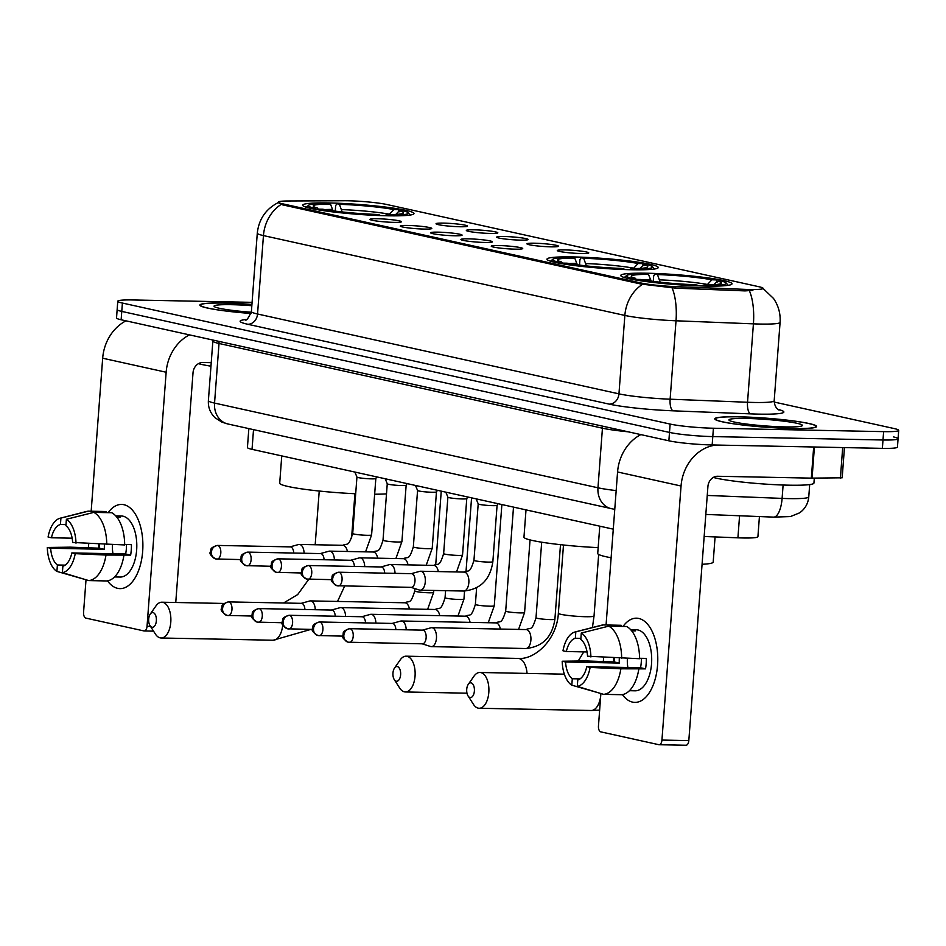 <?xml version="1.0" encoding="UTF-8"?>
<svg xmlns="http://www.w3.org/2000/svg" width="946" height="946" viewBox="0 0 946 946"><rect width="100%" height="100%" fill="white"/><g stroke="black" fill="none" stroke-linecap="round" stroke-linejoin="round"><path stroke-width="1.42" d="M573.607 256.945A55.79 4.955 4.3 0 0 546.977 259.169A55.79 4.955 4.3 0 0 575.227 265.637A55.79 4.955 4.3 0 0 631.609 269.752A55.79 4.955 4.3 0 0 658.25 267.529A55.79 4.955 4.3 0 0 629.989 261.061A55.79 4.955 4.3 0 0 573.607 256.945M647.371 273.24A55.79 4.955 4.3 0 0 620.742 275.463A55.79 4.955 4.3 0 0 648.991 281.932A55.79 4.955 4.3 0 0 705.373 286.059A55.79 4.955 4.3 0 0 732.003 283.824A55.79 4.955 4.3 0 0 703.753 277.355A55.79 4.955 4.3 0 0 647.371 273.24M329.35 202.976A55.79 4.955 4.3 0 0 302.72 205.199A55.79 4.955 4.3 0 0 330.97 211.668A55.79 4.955 4.3 0 0 387.352 215.783A55.79 4.955 4.3 0 0 413.981 213.56A55.79 4.955 4.3 0 0 385.732 207.091A55.79 4.955 4.3 0 0 329.35 202.976M393.938 222.369A15.786 1.407 -175.7 0 1 370.004 219.448A15.786 1.407 -175.7 0 1 377.525 218.751A15.786 1.407 -175.7 0 1 393.843 219.957A15.786 1.407 -175.7 0 1 401.447 221.813A15.786 1.407 -175.7 0 1 393.938 222.369M424.257 229.074A15.786 1.407 -175.7 0 1 400.312 226.153A15.786 1.407 -175.7 0 1 407.832 225.444A15.786 1.407 -175.7 0 1 424.163 226.662A15.786 1.407 -175.7 0 1 431.766 228.518A15.786 1.407 -175.7 0 1 424.257 229.074M454.565 235.767A15.786 1.407 -175.7 0 1 430.631 232.846A15.786 1.407 -175.7 0 1 438.152 232.148A15.786 1.407 -175.7 0 1 454.47 233.355A15.786 1.407 -175.7 0 1 462.074 235.211A15.786 1.407 -175.7 0 1 454.565 235.767M484.884 242.472A15.786 1.407 -175.7 0 1 460.939 239.551A15.786 1.407 -175.7 0 1 468.459 238.841A15.786 1.407 -175.7 0 1 484.79 240.048A15.786 1.407 -175.7 0 1 492.393 241.916A15.786 1.407 -175.7 0 1 484.884 242.472M515.192 249.165A15.786 1.407 -175.7 0 1 491.258 246.244A15.786 1.407 -175.7 0 1 498.779 245.534A15.786 1.407 -175.7 0 1 515.097 246.752A15.786 1.407 -175.7 0 1 522.7 248.609A15.786 1.407 -175.7 0 1 515.192 249.165M459.981 226.744A15.786 1.407 -175.7 0 1 436.047 223.824A15.786 1.407 -175.7 0 1 443.568 223.114A15.786 1.407 -175.7 0 1 459.886 224.32A15.786 1.407 -175.7 0 1 467.49 226.189A15.786 1.407 -175.7 0 1 459.981 226.744M490.288 233.437A15.786 1.407 -175.7 0 1 466.354 230.517A15.786 1.407 -175.7 0 1 473.875 229.807A15.786 1.407 -175.7 0 1 490.194 231.025A15.786 1.407 -175.7 0 1 497.797 232.882A15.786 1.407 -175.7 0 1 490.288 233.437M520.607 240.13A15.786 1.407 -175.7 0 1 496.674 237.21A15.786 1.407 -175.7 0 1 504.194 236.512A15.786 1.407 -175.7 0 1 520.513 237.718A15.786 1.407 -175.7 0 1 528.116 239.575A15.786 1.407 -175.7 0 1 520.607 240.13M550.915 246.835A15.786 1.407 -175.7 0 1 526.981 243.914A15.786 1.407 -175.7 0 1 534.502 243.205A15.786 1.407 -175.7 0 1 550.82 244.423A15.786 1.407 -175.7 0 1 558.424 246.279A15.786 1.407 -175.7 0 1 550.915 246.835M581.234 253.528A15.786 1.407 -175.7 0 1 557.3 250.607A15.786 1.407 -175.7 0 1 564.821 249.91A15.786 1.407 -175.7 0 1 581.14 251.116A15.786 1.407 -175.7 0 1 588.743 252.972A15.786 1.407 -175.7 0 1 581.234 253.528M343.918 200.741A28.427 2.531 -175.7 0 1 347.903 200.765A28.427 2.531 -175.7 0 1 386.855 204.513L758.94 286.733A28.427 2.531 -175.7 0 1 763.103 288.376A28.427 2.531 -175.7 0 1 745.105 289.37L675.645 286.626A28.427 2.531 -175.7 0 1 641.104 283.02L282.535 203.792A28.427 2.531 -175.7 0 1 278.372 202.148A28.427 2.531 -175.7 0 1 287.974 200.978L343.918 200.741M613.268 529.157L252.038 449.338A31.585 2.803 -175.7 0 1 247.426 447.505L248.845 428.609M759.425 516.563L757.912 536.713A31.585 2.803 -175.7 0 1 737.915 537.825L704.167 536.488M251.932 304.446A51.049 4.541 4.3 0 0 224.249 303.051A51.049 4.541 4.3 0 0 199.878 305.085A51.049 4.541 4.3 0 0 251.057 313.481M739.157 416.819A51.049 4.541 4.3 0 0 714.774 418.853A51.049 4.541 4.3 0 0 740.635 424.766A51.049 4.541 4.3 0 0 792.228 428.538A51.049 4.541 4.3 0 0 816.599 426.504A51.049 4.541 4.3 0 0 790.75 420.58A51.049 4.541 4.3 0 0 739.157 416.819M252.085 302.342L132.854 299.965A31.585 2.803 4.3 0 0 117.777 301.218L117.15 309.579A31.585 2.803 4.3 0 0 121.774 311.411L669.496 432.428A31.585 2.803 4.3 0 0 712.787 436.591L882.996 439.996A31.585 2.803 4.3 0 0 898.073 438.743A31.585 2.803 4.3 0 0 893.45 436.91M752.886 290.387L744.987 290.895L675.527 288.14L641.033 284.048L282.452 204.821L278.337 202.704M117.777 301.218A31.585 2.803 4.3 0 0 122.401 303.051L670.123 424.068A31.585 2.803 4.3 0 0 713.414 428.231L883.623 431.636A31.585 2.803 4.3 0 0 898.7 430.371A31.585 2.803 4.3 0 0 894.088 428.538L774.171 402.05M116.524 317.951A31.585 2.803 4.3 0 0 121.135 319.772L668.869 440.801A31.585 2.803 4.3 0 0 712.161 444.963L882.37 448.357A31.585 2.803 4.3 0 0 897.447 447.103L898.073 438.743A31.585 2.803 4.3 0 1 882.996 439.996L712.787 436.591A31.585 2.803 4.3 0 1 669.496 432.428L121.774 311.411A31.585 2.803 4.3 0 1 117.15 309.579L116.524 317.951M251.932 304.494A50.528 4.494 4.3 0 0 224.521 303.11A50.528 4.494 4.3 0 0 200.41 305.12A50.528 4.494 4.3 0 0 251.08 313.445M251.837 305.712A36.847 3.276 4.3 0 0 231.64 304.683A36.847 3.276 4.3 0 0 214.174 306.457A36.847 3.276 4.3 0 0 251.329 312.239M198.435 363.654A52.633 4.683 4.3 0 0 210.97 366.173M117.635 588.341A42.109 22.101 91.1 0 1 107.477 580.844A42.109 22.101 91.1 0 0 117.635 588.341A42.109 22.101 91.1 0 0 142.669 551.364A42.109 22.101 91.1 0 0 123.926 504.703A42.109 22.101 91.1 0 1 142.799 549.165A42.109 22.101 91.1 0 1 119.941 588.625A42.109 22.101 91.1 0 1 117.635 588.341M98.668 548.172A42.109 22.101 91.1 0 1 98.739 544.234A42.109 22.101 91.1 0 0 98.668 548.172M108.128 512.661A42.109 22.101 91.1 0 1 123.926 504.703A42.109 22.101 91.1 0 0 121.62 504.431A42.109 22.101 91.1 0 0 108.128 512.661M125.972 320.848A42.109 35.641 102.5 0 0 102.676 358.215L91.171 511.23M189.448 334.872A42.109 35.641 102.5 0 0 166.153 372.239L147.044 626.299L150.473 626.37M88.723 543.773L88.439 547.568M86.015 579.78L83.567 612.287A5.262 2.767 -88.9 0 0 85.909 618.116L143.91 630.923A5.262 2.767 -88.9 0 0 144.206 630.958A5.262 2.767 -88.9 0 0 147.044 626.299M175.755 602.484L193.019 372.771A10.524 8.916 -77.5 0 1 202.763 362.495L211.242 362.673M65.12 565.14L57.399 564.987A21.049 11.045 91.1 0 1 50.67 548.231L104.415 549.307A21.049 11.045 -88.9 0 1 104.427 544.494M72.156 538.191L51.451 537.777A21.049 11.045 91.1 0 1 60.438 524.486L65.995 524.604M112.964 553.729A21.049 11.045 91.1 0 1 112.479 544.707M114.608 576.859L115.897 576.883A30.532 16.023 91.1 0 1 114.797 576.942A30.532 16.023 91.1 0 1 114.537 576.93M115.755 515.889A30.532 16.023 91.1 0 1 116.015 515.889L121.384 516.008A30.532 16.023 91.1 0 1 123.063 516.197A30.532 16.023 91.1 0 1 136.744 548.444A30.532 16.023 91.1 0 1 120.166 577.048L114.797 576.942M116.015 515.889A30.532 16.023 91.1 0 1 117.682 516.09A30.532 16.023 91.1 0 1 120.39 517.155L116.784 517.084M126.445 544.541A21.049 11.045 -88.9 0 1 125.605 553.989L71.861 552.913L75.219 553.658L105.987 555.054L130.643 555.101A30.532 16.023 91.1 0 0 131.423 544.636L124.683 544.506M106.189 512.626L106.271 511.526L88.356 511.171L60.922 518.065L60.438 524.486M111.746 512.732A34.742 18.234 91.1 0 1 124.683 544.955L72.641 542.46A21.049 11.045 91.1 0 0 65.913 525.704L66.397 519.271L93.831 512.377L111.746 512.732M123.902 555.408A34.742 18.234 91.1 0 1 106.614 580.95L88.699 580.584L62.389 572.626L62.874 566.193A21.049 11.045 91.1 0 0 71.861 552.913M51.451 537.777L48.08 537.032A27.375 14.367 91.1 0 1 60.13 518.219L86.594 511.455A34.742 18.234 91.1 0 1 88.356 511.171M93.831 512.377A34.742 18.234 91.1 0 1 106.768 544.589M105.987 555.054A34.742 18.234 91.1 0 1 88.699 580.584M60.13 518.219A27.375 14.367 91.1 0 1 60.922 518.065M66.397 519.271A27.375 14.367 91.1 0 1 76.011 543.193M75.219 553.658A27.375 14.367 91.1 0 1 62.389 572.626M99.448 544.257A30.532 16.023 91.1 0 0 99.377 548.195L70.288 547.166L47.3 547.486L50.67 548.231M57.399 564.987L56.914 571.408L84.797 579.413M56.914 571.408A27.375 14.367 91.1 0 1 47.3 547.486M99.377 548.195L104.415 549.307M125.605 553.989L130.643 555.101M791.956 428.479A50.528 4.494 4.3 0 0 816.079 426.469A50.528 4.494 4.3 0 0 790.489 420.603A50.528 4.494 4.3 0 0 739.429 416.879A50.528 4.494 4.3 0 0 715.306 418.889A50.528 4.494 4.3 0 0 740.895 424.754A50.528 4.494 4.3 0 0 791.956 428.479M713.331 477.423A52.633 4.683 4.3 0 0 788.798 485.18A52.633 4.683 4.3 0 0 813.927 483.087L814.305 478.132M746.536 418.451A36.847 3.276 4.3 0 0 729.07 420.213A36.847 3.276 4.3 0 0 784.837 426.906A36.847 3.276 4.3 0 0 802.255 425.724A36.847 3.276 4.3 0 0 785.18 421.348A36.847 3.276 4.3 0 0 746.536 418.451M151.975 627.245A7.367 3.867 -88.9 0 0 156.362 620.765A7.367 3.867 -88.9 0 0 153.086 612.606A7.367 3.867 -88.9 0 0 150.26 614.072A7.367 3.867 -88.9 0 0 150.036 625.673A7.367 3.867 -88.9 0 0 151.975 627.245M150.26 614.072L155.984 605.901A17.891 9.389 91.1 0 1 161.849 602.212A17.891 9.389 91.1 0 1 162.83 602.33A17.891 9.389 91.1 0 1 170.848 621.226A17.891 9.389 91.1 0 1 161.127 637.994A17.891 9.389 91.1 0 1 160.158 637.876A17.891 9.389 91.1 0 1 155.416 634.068L150.036 625.673M374.651 494.214A57.895 5.144 4.3 0 0 386.5 493.871M410.162 215.061A52.207 4.647 4.3 0 0 410.079 214.955L408.14 212.732A50.103 4.458 4.3 0 0 403.493 210.828L399.342 210.745L395.83 214.423M333.051 210.84L330.497 204.123L327.966 203.567A50.103 4.458 4.3 0 0 308.609 205.247L306.362 207.162A52.207 4.647 4.3 0 0 306.279 207.245M388.983 215.818L388.735 215.191A50.103 4.458 4.3 0 0 408.14 212.732M379.996 215.582L379.772 215.014A50.103 4.458 4.3 0 1 318.684 209.137L318.045 209.799M312.417 208.759L313.209 207.931A50.103 4.458 4.3 0 1 308.609 205.247M388.735 215.191L386.193 214.636A45.266 4.021 4.3 0 0 403.28 213.122A45.266 4.021 4.3 0 0 399.342 210.745M318.684 209.137L322.823 209.22A45.266 4.021 4.3 0 0 377.241 214.458L379.772 215.014M330.497 204.123A45.266 4.021 4.3 0 0 313.363 206.358A45.266 4.021 4.3 0 0 317.359 208.014L313.209 207.931M385.436 215.747L386.193 214.636M317.359 208.014L318.424 209.397M281.754 455.901L279.709 483.158A57.895 5.144 4.3 0 0 355.684 493.753M335.251 211.124L335.664 205.589L336.93 203.745A50.103 4.458 4.3 0 1 398.018 209.622L399.661 211.75M398.018 209.622L393.867 209.539A45.266 4.021 4.3 0 0 339.46 204.312L336.93 203.745M389.054 214.624L393.867 209.539M339.46 204.312L342.133 211.939M396.244 681.215A7.367 3.867 -88.9 0 0 400.619 674.735A7.367 3.867 -88.9 0 0 397.344 666.575A7.367 3.867 -88.9 0 0 394.529 668.042A7.367 3.867 -88.9 0 0 394.293 679.642A7.367 3.867 -88.9 0 0 396.244 681.215M394.529 668.042L400.241 659.87A17.891 9.389 91.1 0 1 406.106 656.181A17.891 9.389 91.1 0 1 407.087 656.299A17.891 9.389 91.1 0 1 415.105 675.196A17.891 9.389 91.1 0 1 405.396 691.964A17.891 9.389 91.1 0 1 404.415 691.845A17.891 9.389 91.1 0 1 399.673 688.038L394.293 679.642M654.419 269.031A52.207 4.647 4.3 0 0 654.336 268.924L652.409 266.689A50.103 4.458 4.3 0 0 647.75 264.797L643.611 264.714L640.099 268.392M577.308 264.797L574.766 258.092L572.235 257.537A50.103 4.458 4.3 0 0 552.878 259.216L550.631 261.131A52.207 4.647 4.3 0 0 550.537 261.214M633.241 269.787L632.992 269.161A50.103 4.458 4.3 0 0 652.409 266.689M624.265 269.551L624.029 268.983A50.103 4.458 4.3 0 1 562.941 263.106L562.302 263.768M556.674 262.728L557.466 261.9A50.103 4.458 4.3 0 1 552.878 259.216M632.992 269.161L630.462 268.605A45.266 4.021 4.3 0 0 647.537 267.091A45.266 4.021 4.3 0 0 643.611 264.714M562.941 263.106L567.092 263.189A45.266 4.021 4.3 0 0 621.498 268.428L624.029 268.983M574.766 258.092A45.266 4.021 4.3 0 0 557.632 260.327A45.266 4.021 4.3 0 0 561.617 261.983L557.466 261.9M629.705 269.716L630.462 268.605M561.617 261.983L562.693 263.366M526.011 509.87L523.966 537.127A57.895 5.144 4.3 0 0 598.156 547.639M579.52 265.093L579.933 259.559L581.187 257.714A50.103 4.458 4.3 0 1 642.275 263.591L643.93 265.72M642.275 263.591L638.136 263.508A45.266 4.021 4.3 0 0 583.717 258.27L581.187 257.714M633.312 268.593L638.136 263.508M583.717 258.27L586.39 265.909M470.008 697.509A7.367 3.867 -88.9 0 0 474.384 691.029A7.367 3.867 -88.9 0 0 471.108 682.87A7.367 3.867 -88.9 0 0 468.282 684.336A7.367 3.867 -88.9 0 0 468.057 695.937A7.367 3.867 -88.9 0 0 470.008 697.509M468.282 684.336L474.005 676.165A17.891 9.389 91.1 0 1 479.87 672.476A17.891 9.389 91.1 0 1 480.852 672.594A17.891 9.389 91.1 0 1 488.869 691.491A17.891 9.389 91.1 0 1 479.149 708.258A17.891 9.389 91.1 0 1 478.179 708.14A17.891 9.389 91.1 0 1 473.438 704.332L468.057 695.937M702.074 564.277A57.895 5.144 4.3 0 0 713.189 562.101L715.081 536.926M728.183 285.325A52.207 4.647 4.3 0 0 728.101 285.219L726.161 282.996A50.103 4.458 4.3 0 0 721.514 281.092L717.364 281.009L713.863 284.687M651.073 281.104L648.518 274.387L645.988 273.832A50.103 4.458 4.3 0 0 626.63 275.511L624.384 277.426A52.207 4.647 4.3 0 0 624.301 277.509M707.005 286.082L706.757 285.456A50.103 4.458 4.3 0 0 726.161 282.996M698.018 285.846L697.793 285.278A50.103 4.458 4.3 0 1 636.705 279.401L636.067 280.063M630.438 279.023L631.23 278.195A50.103 4.458 4.3 0 1 626.63 275.511M706.757 285.456L704.214 284.9A45.266 4.021 4.3 0 0 721.301 283.386A45.266 4.021 4.3 0 0 717.364 281.009M636.705 279.401L640.844 279.484A45.266 4.021 4.3 0 0 695.263 284.722L697.793 285.278M648.518 274.387A45.266 4.021 4.3 0 0 631.384 276.622A45.266 4.021 4.3 0 0 635.381 278.278L631.23 278.195M703.457 286.011L704.214 284.9M635.381 278.278L636.457 279.661M599.776 526.165L597.73 553.422A57.895 5.144 4.3 0 0 611.128 557.762M653.272 281.388L653.686 275.865L654.951 274.009A50.103 4.458 4.3 0 1 716.039 279.886L717.683 282.014M716.039 279.886L711.9 279.803A45.266 4.021 4.3 0 0 657.482 274.577L654.951 274.009M707.076 284.888L711.9 279.803M657.482 274.577L660.154 282.204M315.255 609.721A9.472 4.978 -88.9 0 0 310.986 600.958A9.472 4.978 -88.9 0 0 310.477 600.899A9.472 4.978 -88.9 0 0 309.709 600.994L301.183 603.347M304.908 609.508A6.847 3.595 -88.9 0 0 301.833 603.394A6.847 3.595 -88.9 0 0 301.467 603.347A6.847 3.595 -88.9 0 0 301.088 603.382M345.574 616.414A9.472 4.978 -88.9 0 0 341.305 607.651A9.472 4.978 -88.9 0 0 340.785 607.592A9.472 4.978 -88.9 0 0 340.016 607.687L331.502 610.04M335.227 616.213A6.847 3.595 -88.9 0 0 332.152 610.087A6.847 3.595 -88.9 0 0 331.774 610.052A6.847 3.595 -88.9 0 0 331.396 610.075M375.881 623.107A9.472 4.978 -88.9 0 0 371.624 614.356A9.472 4.978 -88.9 0 0 371.104 614.297A9.472 4.978 -88.9 0 0 370.335 614.392L361.81 616.733M365.534 622.906A6.847 3.595 -88.9 0 0 362.46 616.792A6.847 3.595 -88.9 0 0 362.093 616.745A6.847 3.595 -88.9 0 0 361.715 616.768M406.201 629.811A9.472 4.978 -88.9 0 0 401.932 621.049A9.472 4.978 -88.9 0 0 401.411 620.99A9.472 4.978 -88.9 0 0 400.643 621.084L392.129 623.438M395.854 629.598A6.847 3.595 -88.9 0 0 392.779 623.485A6.847 3.595 -88.9 0 0 392.401 623.438A6.847 3.595 -88.9 0 0 392.022 623.473M422.164 643.812L430.584 646.508A9.472 4.978 -88.9 0 0 430.832 646.567A9.472 4.978 -88.9 0 0 431.352 646.626A9.472 4.978 -88.9 0 0 436.461 638.243A9.472 4.978 -88.9 0 0 432.251 627.754A9.472 4.978 -88.9 0 0 431.731 627.683A9.472 4.978 -88.9 0 0 430.962 627.789L422.436 630.131M422.07 643.777A6.847 3.595 -88.9 0 0 422.448 643.824A6.847 3.595 -88.9 0 0 426.138 637.77A6.847 3.595 -88.9 0 0 423.087 630.19A6.847 3.595 -88.9 0 0 422.72 630.142A6.847 3.595 -88.9 0 0 422.342 630.166M365.582 551.849L371.589 534.939L375.834 478.499A9.472 0.84 -175.7 0 1 375.822 478.51A9.472 0.84 -175.7 0 1 371.317 478.853A9.472 0.84 -175.7 0 1 356.949 477.091A9.472 0.84 -175.7 0 1 356.949 477.056L354.88 472.066M304.092 553.256A9.472 4.978 -88.9 0 0 299.823 544.494A9.472 4.978 -88.9 0 0 299.314 544.435A9.472 4.978 -88.9 0 0 298.546 544.529L290.02 546.883M293.745 553.043A6.847 3.595 -88.9 0 0 290.67 546.93A6.847 3.595 -88.9 0 0 290.304 546.883A6.847 3.595 -88.9 0 0 289.925 546.918M407.111 483.607L406.141 485.203A9.472 0.84 -175.7 0 1 406.141 485.203A9.472 0.84 -175.7 0 1 401.624 485.546A9.472 0.84 -175.7 0 1 387.269 483.784A9.472 0.84 -175.7 0 1 387.257 483.749L385.199 478.759M334.399 559.949A9.472 4.978 -88.9 0 0 330.142 551.199A9.472 4.978 -88.9 0 0 329.622 551.128A9.472 4.978 -88.9 0 0 328.853 551.234L320.339 553.576M324.064 559.748A6.847 3.595 -88.9 0 0 320.99 553.623A6.847 3.595 -88.9 0 0 320.611 553.587A6.847 3.595 -88.9 0 0 320.233 553.611M426.208 565.247L432.216 548.325L436.461 491.885A9.472 0.84 -175.7 0 1 436.449 491.908A9.472 0.84 -175.7 0 1 431.944 492.251A9.472 0.84 -175.7 0 1 417.576 490.489A9.472 0.84 -175.7 0 1 417.576 490.454M364.718 566.654A9.472 4.978 -88.9 0 0 360.45 557.892A9.472 4.978 -88.9 0 0 359.941 557.833A9.472 4.978 -88.9 0 0 359.173 557.927L350.647 560.28M354.372 566.441A6.847 3.595 -88.9 0 0 351.297 560.328A6.847 3.595 -88.9 0 0 350.931 560.28A6.847 3.595 -88.9 0 0 350.552 560.316M466.78 498.566A9.472 0.84 -175.7 0 1 466.768 498.601A9.472 0.84 -175.7 0 1 462.263 498.944A9.472 0.84 -175.7 0 1 447.896 497.182A9.472 0.84 -175.7 0 1 447.884 497.147M395.038 573.347A9.472 4.978 -88.9 0 0 390.769 564.585A9.472 4.978 -88.9 0 0 390.249 564.526A9.472 4.978 -88.9 0 0 389.48 564.62L380.966 566.973M384.691 573.134A6.847 3.595 -88.9 0 0 381.616 567.021A6.847 3.595 -88.9 0 0 381.238 566.973A6.847 3.595 -88.9 0 0 380.86 567.009M497.099 505.27A9.472 0.84 -175.7 0 1 497.088 505.306A9.472 0.84 -175.7 0 1 492.57 505.649A9.472 0.84 -175.7 0 1 478.203 503.887A9.472 0.84 -175.7 0 1 478.203 503.84L476.134 498.849M411.002 587.348L419.421 590.044A9.472 4.978 -88.9 0 0 419.669 590.103A9.472 4.978 -88.9 0 0 420.19 590.174A9.472 4.978 -88.9 0 0 425.298 581.79A9.472 4.978 -88.9 0 0 421.088 571.289A9.472 4.978 -88.9 0 0 420.568 571.23A9.472 4.978 -88.9 0 0 419.799 571.325L411.274 573.666M410.907 587.312A6.847 3.595 -88.9 0 0 411.285 587.36A6.847 3.595 -88.9 0 0 414.975 581.305A6.847 3.595 -88.9 0 0 411.924 573.725A6.847 3.595 -88.9 0 0 411.557 573.678A6.847 3.595 -88.9 0 0 411.179 573.702M632.531 702.109A42.109 22.101 91.1 0 1 622.385 694.612A42.109 22.101 91.1 0 0 632.531 702.109A42.109 22.101 91.1 0 0 657.565 665.121A42.109 22.101 91.1 0 0 638.822 618.459A42.109 22.101 91.1 0 1 657.695 662.933A42.109 22.101 91.1 0 1 634.837 702.381A42.109 22.101 91.1 0 1 632.531 702.109M613.564 661.94A42.109 22.101 91.1 0 1 613.635 657.99A42.109 22.101 91.1 0 0 613.564 661.94M623.036 626.429A42.109 22.101 91.1 0 1 638.822 618.459A42.109 22.101 91.1 0 0 636.516 618.187A42.109 22.101 91.1 0 0 623.036 626.429M640.868 434.604A42.109 35.641 102.5 0 0 617.572 471.983L606.067 624.987M716.335 445.046A42.109 35.641 102.5 0 0 681.049 486.008L661.94 740.068L688.818 740.612L707.915 486.54A10.524 8.916 -77.5 0 1 717.659 476.264L811.337 478.132L813.678 446.985M603.619 657.541L603.335 661.337M599.669 710.103L591.132 710.493A17.891 9.389 -88.9 0 0 600.864 693.524L598.463 726.043A5.262 2.767 -88.9 0 0 600.816 731.873L658.818 744.691A5.262 2.767 -88.9 0 0 659.102 744.727A5.262 2.767 -88.9 0 0 661.94 740.068M688.818 740.612A5.262 2.767 91.1 0 1 685.98 745.259A5.262 2.767 91.1 0 1 685.684 745.223M844.447 447.6L842.177 477.801L811.337 478.132M580.028 678.897L572.295 678.743A21.049 11.045 91.1 0 1 565.566 661.987L619.311 663.063A21.049 11.045 -88.9 0 1 619.323 658.25M587.052 651.948L566.347 651.534A21.049 11.045 91.1 0 1 575.334 638.254L580.891 638.361M627.872 667.498A21.049 11.045 91.1 0 1 627.387 658.475M629.504 690.627L630.793 690.651A30.532 16.023 91.1 0 1 629.693 690.698A30.532 16.023 91.1 0 1 629.433 690.686M630.663 629.658A30.532 16.023 91.1 0 1 630.911 629.658L636.291 629.764A30.532 16.023 91.1 0 1 637.959 629.965A30.532 16.023 91.1 0 1 651.64 662.2A30.532 16.023 91.1 0 1 635.062 690.805L629.693 690.698M630.911 629.658A30.532 16.023 91.1 0 1 632.578 629.859A30.532 16.023 91.1 0 1 635.286 630.923L631.68 630.84M641.341 658.31A21.049 11.045 -88.9 0 1 640.501 667.746L586.757 666.67L590.115 667.415L620.883 668.81L645.539 668.857A30.532 16.023 91.1 0 0 646.331 658.404L639.579 658.274M621.084 626.394L621.167 625.294L603.252 624.928L575.818 631.822L575.334 638.254M626.642 626.5A34.742 18.234 91.1 0 1 639.591 658.712L587.537 656.217A21.049 11.045 91.1 0 0 580.809 639.461L581.293 633.028L608.727 626.146L626.642 626.5M638.798 669.177A34.742 18.234 91.1 0 1 621.51 694.707L603.595 694.352L577.285 686.382L577.77 679.961A21.049 11.045 91.1 0 0 586.757 666.67M566.347 651.534L562.988 650.789A27.375 14.367 91.1 0 1 575.026 631.987L601.49 625.223A34.742 18.234 91.1 0 1 603.252 624.928M608.727 626.146A34.742 18.234 91.1 0 1 621.664 658.357M620.883 668.81A34.742 18.234 91.1 0 1 603.595 694.352M575.026 631.987A27.375 14.367 91.1 0 1 575.818 631.822M581.293 633.028A27.375 14.367 91.1 0 1 590.907 656.962M590.115 667.415A27.375 14.367 91.1 0 1 577.285 686.382M614.344 658.026A30.532 16.023 91.1 0 0 614.273 661.952L585.184 660.923L562.196 661.242L565.566 661.987M572.295 678.743L571.81 685.176L599.693 693.17M571.81 685.176A27.375 14.367 91.1 0 1 562.196 661.242M614.273 661.952L619.311 663.063M640.501 667.746L645.539 668.857M282.535 203.792L282.452 204.821M641.104 283.02L641.033 284.048M675.645 286.626L675.527 288.14M745.105 289.37L744.987 290.895M253.516 429.65L252.038 449.338M739.571 515.771L737.915 537.825M778.038 409.405A52.633 4.683 -175.7 0 1 758.763 414.123A52.633 4.683 -175.7 0 1 750.58 413.875L673.174 410.824A52.633 4.683 -175.7 0 1 609.212 404.131L247.805 324.277A52.633 4.683 -175.7 0 1 246.291 319.512M749.386 290.765A36.847 13.622 92.3 0 1 753.418 323.851L747.529 402.263A42.109 3.749 4.3 0 0 754.08 402.464A42.109 3.749 4.3 0 0 774.183 400.785C774.656 409.358 780.379 410.588 778.936 409.949M762.996 288.4L773.509 298.439C778.452 305.653 780.651 313.634 780.083 322.373A42.109 3.749 -175.7 0 1 759.981 324.052A42.109 3.749 -175.7 0 1 753.418 323.851L676.023 320.789A42.109 3.749 -175.7 0 1 624.857 315.432L263.449 235.589A36.847 31.194 -77.5 0 1 281.151 204.431M642.559 284.285A36.847 31.194 102.5 0 0 624.857 315.432L618.956 393.855A42.109 3.749 4.3 0 0 670.123 399.2L747.529 402.263A10.524 3.89 -87.7 0 0 750.58 413.875M672.038 287.832A36.847 13.622 92.3 0 1 676.023 320.789L670.123 399.2A10.524 3.89 -87.7 0 0 673.174 410.824M247.805 324.277A10.524 8.916 -77.5 0 0 257.549 314.001L263.449 235.589A42.109 3.749 -175.7 0 1 257.288 233.142L251.4 311.565A42.109 3.749 4.3 0 0 257.549 314.001L618.956 393.855A10.524 8.916 -77.5 0 1 609.212 404.131M883.623 431.636L882.37 448.357M122.401 303.051L121.135 319.772M670.123 424.068L668.869 440.801M713.414 428.231L712.161 444.963M707.253 495.444L782.106 498.4A42.109 3.749 4.3 0 0 788.668 498.601A42.109 3.749 4.3 0 0 808.759 496.922L809.693 484.589M783.111 485.026L782.106 498.4A21.049 7.793 92.3 0 1 773.615 517.119L705.822 514.435M614.758 509.374L227.915 423.985L221.991 422.188L215.061 417.754C210.26 413.059 208.025 407.359 208.38 400.631A42.109 3.749 4.3 0 0 214.541 403.079L219.023 343.481A42.109 3.749 -175.7 0 1 212.862 341.033L212.838 340.04M227.915 423.985A21.049 17.82 -77.5 0 1 214.541 403.079L597.967 487.793L602.448 428.195L219.023 343.481A5.262 4.458 102.5 0 0 218.798 341.352M611.353 508.712A21.049 17.82 -77.5 0 1 597.967 487.793A42.109 3.749 4.3 0 0 616.177 490.596M628.144 431.802A42.109 3.749 -175.7 0 1 602.448 428.195A5.262 4.458 102.5 0 0 602.224 426.067M166.153 372.239L102.676 358.215M310.844 629.409L273.11 640.229A17.891 9.389 -88.9 0 0 282.736 624.809M332.649 209.421A40.489 3.595 4.3 0 0 324.856 209.586M389.421 214.198A40.489 3.595 4.3 0 0 341.601 209.598M527.04 673.422A17.891 9.389 -88.9 0 0 519.07 658.534A17.891 9.389 -88.9 0 0 518.089 658.416C535.022 660.06 557.028 639.342 558.353 613.304A17.891 1.596 -175.7 0 0 560.966 614.344A17.891 1.596 -175.7 0 0 585.503 616.709A17.891 1.596 -175.7 0 0 594.041 615.988L592.433 627.541M576.906 263.39A40.489 3.595 4.3 0 0 569.125 263.556M633.678 268.167A40.489 3.595 4.3 0 0 585.87 263.567M650.671 279.685A40.489 3.595 4.3 0 0 642.878 279.85M707.442 284.462A40.489 3.595 4.3 0 0 659.622 279.862M228.92 601.94A6.847 3.595 -88.9 0 0 228.542 601.893C219.567 604.683 222.795 606.457 221.565 608.384C220.241 610.004 222.026 612.346 226.934 615.408A6.847 5.794 102.5 0 0 227.891 615.527A6.847 3.595 -88.9 0 0 228.27 615.574A6.847 3.595 -88.9 0 0 231.983 609.165A6.847 3.595 -88.9 0 0 228.92 601.94A6.847 5.794 -77.5 0 0 222.582 608.621A6.847 5.794 102.5 0 0 226.934 615.408L251.908 616.047M433.788 590.446L433.635 592.409A9.472 0.84 -175.7 0 1 429.117 592.787A9.472 0.84 -175.7 0 1 415.838 591.475A9.472 0.84 -175.7 0 1 414.75 590.99L414.927 588.601M409.417 608.964A9.472 4.978 -88.9 0 0 405.408 602.85A9.472 4.978 -88.9 0 0 405.101 602.791A9.472 4.978 -88.9 0 0 404.888 602.779C409.512 600.308 410.328 605.204 414.75 590.99M259.228 608.633A6.847 3.595 -88.9 0 0 258.849 608.585C249.874 611.376 253.114 613.15 251.884 615.077C250.548 616.709 252.334 619.051 257.241 622.113A6.847 5.794 102.5 0 0 258.211 622.22A6.847 3.595 -88.9 0 0 258.577 622.267A6.847 3.595 -88.9 0 0 262.302 615.858A6.847 3.595 -88.9 0 0 259.228 608.633A6.847 5.794 -77.5 0 0 252.901 615.314A6.847 5.794 102.5 0 0 257.241 622.113L282.215 622.74M464.557 591.037L463.954 599.114A9.472 0.84 -175.7 0 1 459.437 599.492A9.472 0.84 -175.7 0 1 446.145 598.168A9.472 0.84 -175.7 0 1 445.058 597.695L445.59 590.682M439.724 615.669A9.472 4.978 -88.9 0 0 435.728 609.543A9.472 4.978 -88.9 0 0 435.42 609.496A9.472 4.978 -88.9 0 0 435.207 609.484C439.831 607.001 440.647 611.896 445.058 597.695M289.547 615.326A6.847 3.595 -88.9 0 0 289.169 615.29C280.193 618.081 283.433 619.855 282.204 621.782C280.867 623.402 282.653 625.744 287.56 628.806A6.847 5.794 102.5 0 0 288.518 628.924A6.847 3.595 -88.9 0 0 288.897 628.972A6.847 3.595 -88.9 0 0 292.61 622.551A6.847 3.595 -88.9 0 0 289.547 615.326A6.847 5.794 -77.5 0 0 283.209 622.007A6.847 5.794 102.5 0 0 287.56 628.806L312.535 629.445M501.877 504.537L494.273 605.807A9.472 0.84 -175.7 0 1 489.744 606.185A9.472 0.84 -175.7 0 1 476.465 604.872A9.472 0.84 -175.7 0 1 475.377 604.388L476.618 587.844M470.044 622.362A9.472 4.978 -88.9 0 0 466.035 616.236A9.472 4.978 -88.9 0 0 465.728 616.189A9.472 4.978 -88.9 0 0 465.515 616.177C470.138 613.706 470.954 618.601 475.377 604.388M319.854 622.03A6.847 3.595 -88.9 0 0 319.488 621.983C310.513 624.774 313.741 626.548 312.511 628.475C311.175 630.095 312.96 632.436 317.868 635.511A6.847 5.794 102.5 0 0 318.837 635.617A6.847 3.595 -88.9 0 0 319.204 635.665A6.847 3.595 -88.9 0 0 322.929 629.256A6.847 3.595 -88.9 0 0 319.854 622.03A6.847 5.794 -77.5 0 0 313.528 628.712A6.847 5.794 102.5 0 0 317.868 635.511L342.842 636.138M530.044 539.918L524.581 612.511A9.472 0.84 -175.7 0 1 520.064 612.89A9.472 0.84 -175.7 0 1 506.784 611.565A9.472 0.84 -175.7 0 1 505.684 611.081L513.501 507.115M500.351 629.055A9.472 4.978 -88.9 0 0 496.354 622.941A9.472 4.978 -88.9 0 0 496.047 622.894A9.472 4.978 -88.9 0 0 495.834 622.882C500.458 620.399 501.274 625.294 505.684 611.081M350.174 628.723A6.847 3.595 -88.9 0 0 349.795 628.676C340.82 631.479 344.06 633.252 342.83 635.18C341.494 636.8 343.28 639.141 348.187 642.204A6.847 5.794 102.5 0 0 349.145 642.322A6.847 3.595 -88.9 0 0 349.523 642.358A6.847 3.595 -88.9 0 0 353.236 635.948A6.847 3.595 -88.9 0 0 350.174 628.723A6.847 5.794 -77.5 0 0 343.836 635.405A6.847 5.794 102.5 0 0 348.187 642.204L422.448 643.824M560.493 544.683L554.9 619.204A9.472 0.84 -175.7 0 1 550.371 619.583A9.472 0.84 -175.7 0 1 537.091 618.27A9.472 0.84 -175.7 0 1 536.004 617.785L541.68 542.2M525.562 648.507A9.472 4.978 -88.9 0 0 525.775 648.518A9.472 4.978 -88.9 0 0 530.919 639.638A9.472 4.978 -88.9 0 0 526.662 629.634A9.472 4.978 -88.9 0 0 526.354 629.587A9.472 4.978 -88.9 0 0 526.153 629.575C530.765 627.103 531.581 631.999 536.004 617.785M217.757 545.475A6.847 3.595 -88.9 0 0 217.379 545.428C208.404 548.219 211.632 549.993 210.402 551.92C209.078 553.54 210.863 555.881 215.771 558.956A6.847 5.794 102.5 0 0 216.729 559.062A6.847 3.595 -88.9 0 0 217.107 559.11A6.847 3.595 -88.9 0 0 220.82 552.701A6.847 3.595 -88.9 0 0 217.757 545.475A6.847 5.794 -77.5 0 0 211.419 552.157A6.847 5.794 102.5 0 0 215.771 558.956L240.745 559.583M371.589 534.939A9.472 0.84 -175.7 0 1 367.072 535.306A9.472 0.84 -175.7 0 1 353.792 533.993A9.472 0.84 -175.7 0 1 352.704 533.509C348.282 547.722 347.466 542.827 342.842 545.31L299.314 544.435M347.371 551.483A9.472 4.978 -88.9 0 0 343.363 545.369A9.472 4.978 -88.9 0 0 343.055 545.322A9.472 4.978 -88.9 0 0 342.842 545.31M248.065 552.168A6.847 3.595 -88.9 0 0 247.686 552.121C238.711 554.924 241.951 556.686 240.722 558.625C239.385 560.245 241.171 562.586 246.078 565.649A6.847 5.794 102.5 0 0 247.048 565.767A6.847 3.595 -88.9 0 0 247.414 565.803A6.847 3.595 -88.9 0 0 251.139 559.393A6.847 3.595 -88.9 0 0 248.065 552.168A6.847 5.794 -77.5 0 0 241.727 558.85A6.847 5.794 102.5 0 0 246.078 565.649L271.053 566.276M406.153 485.192L401.908 541.632A9.472 0.84 -175.7 0 1 397.379 542.011A9.472 0.84 -175.7 0 1 384.1 540.686A9.472 0.84 -175.7 0 1 383.012 540.213C378.601 554.427 377.785 549.531 373.162 552.003L329.622 551.128M377.679 558.187A9.472 4.978 -88.9 0 0 373.682 552.062A9.472 4.978 -88.9 0 0 373.363 552.015A9.472 4.978 -88.9 0 0 373.162 552.003M278.384 558.873A6.847 3.595 -88.9 0 0 278.006 558.826C269.031 561.617 272.259 563.39 271.041 565.318C269.705 566.938 271.49 569.279 276.398 572.342A6.847 5.794 102.5 0 0 277.355 572.46A6.847 3.595 -88.9 0 0 277.734 572.507A6.847 3.595 -88.9 0 0 281.447 566.098A6.847 3.595 -88.9 0 0 278.384 558.873A6.847 5.794 -77.5 0 0 272.046 565.542A6.847 5.794 102.5 0 0 276.398 572.342L301.372 572.98M432.216 548.325A9.472 0.84 -175.7 0 1 427.698 548.704A9.472 0.84 -175.7 0 1 414.419 547.391A9.472 0.84 -175.7 0 1 413.331 546.906C408.909 561.12 408.093 556.224 403.469 558.696L359.941 557.833M407.998 564.88A9.472 4.978 -88.9 0 0 403.989 558.767A9.472 4.978 -88.9 0 0 403.682 558.708A9.472 4.978 -88.9 0 0 403.469 558.696M308.692 565.566A6.847 3.595 -88.9 0 0 308.325 565.519C299.338 568.31 302.578 570.083 301.348 572.011C300.012 573.631 301.798 575.984 306.705 579.047A6.847 5.794 102.5 0 0 307.675 579.153A6.847 3.595 -88.9 0 0 308.041 579.2A6.847 3.595 -88.9 0 0 311.766 572.791A6.847 3.595 -88.9 0 0 308.692 565.566A6.847 5.794 -77.5 0 0 302.365 572.247A6.847 5.794 102.5 0 0 306.705 579.047L331.679 579.673M467.738 496.993L466.768 498.601L462.535 555.03A9.472 0.84 -175.7 0 1 458.018 555.408A9.472 0.84 -175.7 0 1 444.726 554.084A9.472 0.84 -175.7 0 1 443.639 553.611C439.228 567.813 438.412 562.917 433.788 565.401L390.249 564.526M438.305 571.585A9.472 4.978 -88.9 0 0 434.309 565.46A9.472 4.978 -88.9 0 0 434.001 565.412A9.472 4.978 -88.9 0 0 433.788 565.401M339.011 572.259A6.847 3.595 -88.9 0 0 338.633 572.224C329.657 575.014 332.897 576.788 331.668 578.716C330.331 580.336 332.117 582.677 337.024 585.74A6.847 5.794 102.5 0 0 337.982 585.858A6.847 3.595 -88.9 0 0 338.361 585.905A6.847 3.595 -88.9 0 0 342.074 579.484A6.847 3.595 -88.9 0 0 339.011 572.259A6.847 5.794 -77.5 0 0 332.673 578.94A6.847 5.794 102.5 0 0 337.024 585.74L411.285 587.36M498.045 503.698L497.088 505.306L492.854 561.723A9.472 0.84 -175.7 0 1 488.325 562.101A9.472 0.84 -175.7 0 1 475.046 560.789A9.472 0.84 -175.7 0 1 473.958 560.304C469.535 574.518 468.719 569.622 464.108 572.094L420.568 571.23M463.516 591.025A9.472 4.978 -88.9 0 0 463.729 591.037A9.472 4.978 -88.9 0 0 468.873 582.157A9.472 4.978 -88.9 0 0 464.616 572.153A9.472 4.978 -88.9 0 0 464.309 572.105A9.472 4.978 -88.9 0 0 464.108 572.094M681.049 486.008L617.572 471.983M814.411 447.009L812.07 478.144M840.403 478.026L842.685 447.564M278.609 202.409C265.98 208.77 258.873 219.023 257.288 233.142M898.7 430.371L898.073 438.743M780.083 322.373L774.183 400.785M251.4 311.565C248.431 318.187 246.409 320.966 245.321 319.914M808.759 496.922C808.109 503.627 805.046 508.948 799.583 512.862L790.442 516.563L773.615 517.119M208.38 400.631L212.862 341.033M200.363 305.771L200.41 305.12M153.548 631.148L144.206 630.958M816.031 427.119L816.079 426.469M715.259 419.539L715.306 418.889M283.564 602.992L297.683 594.573L308.834 579.224M273.11 640.229L161.127 637.994M354.916 493.717L351.569 538.239M224.048 603.453L161.849 602.212M344.699 586.023L337.533 601.443M319.228 491.033L315.184 544.754M466.981 693.193L405.396 691.964M598.664 554.451L594.041 615.988M518.089 658.416L406.106 656.181M583.753 651.889L578.207 661.018M563.485 545.002L558.353 613.304M591.132 710.493L479.149 708.258M564.336 674.167L479.87 672.476M441.25 491.151L435.692 565.14M427.627 609.33L433.635 592.409M404.888 602.779L310.477 600.899M228.542 601.893L301.467 603.347M471.569 497.844L466 571.833M457.947 616.023L463.954 599.114M435.207 609.484L340.785 607.592M258.849 608.585L331.774 610.052M488.254 622.728L494.273 605.807M465.515 616.177L371.104 614.297M289.169 615.29L362.093 616.745M518.574 629.421L524.581 612.511M495.834 622.882L401.411 620.99M319.488 621.983L392.401 623.438M431.352 646.626L525.775 648.518C542.496 646.898 552.204 637.119 554.9 619.204M526.153 629.575L431.731 627.683M349.795 628.676L422.72 630.142M375.822 478.51L376.792 476.902M356.938 477.068L352.704 533.509M217.379 545.428L290.304 546.883M387.257 483.773L383.012 540.213M395.901 558.554L401.908 541.632M247.686 552.121L320.611 553.587M436.449 491.908L437.419 490.3M417.576 490.489L415.507 485.464M417.564 490.466L413.331 546.906M278.006 558.826L350.931 560.28M443.639 553.611L447.884 497.17L445.826 492.157M456.528 571.94L462.535 555.03M308.325 565.519L381.238 566.973M492.854 561.723C490.146 579.65 480.438 589.417 463.729 591.037L420.19 590.174M478.203 503.863L473.958 560.304M338.633 572.224L411.557 573.678M685.98 745.259L659.102 744.727"/></g></svg>
